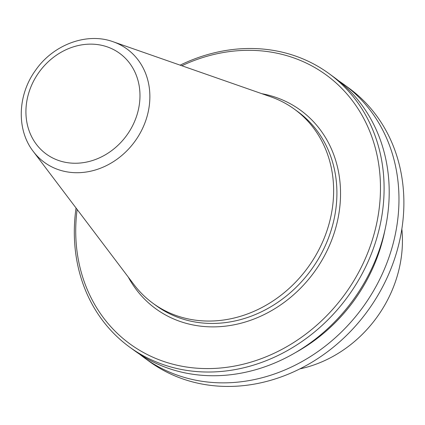 <?xml version="1.0" encoding="UTF-8"?>
<svg xmlns="http://www.w3.org/2000/svg" width="425" height="425" viewBox="0 0 425 425"><rect width="100%" height="100%" fill="white"/><g stroke="black" fill="none" stroke-linecap="round" stroke-linejoin="round"><path stroke-width="0.64" d="M401.848 228.958A120.355 104.338 126.1 0 1 299.896 368.873M343.74 84.331A169.23 146.705 -53.9 0 1 362.291 100.842A169.23 146.705 126.1 0 1 353.791 318.75A169.23 146.705 126.1 0 1 144.42 357.871L149.329 361.447A169.23 146.705 126.1 0 0 358.705 322.325A169.23 146.705 126.1 0 0 367.205 104.417A169.23 146.705 -53.9 0 0 348.649 87.906L343.74 84.331A169.23 146.705 -53.9 0 0 338.773 80.888M144.42 357.871A169.23 146.705 126.1 0 1 139.618 354.195M384.922 230.116A159.673 138.417 126.1 0 1 295.816 352.41M328.865 73.493A169.23 146.705 -53.9 0 1 347.422 90.004A169.23 146.705 126.1 0 1 338.922 307.913A169.23 146.705 126.1 0 1 129.545 347.034L134.651 350.752A169.23 146.705 126.1 0 0 344.027 311.631A169.23 146.705 126.1 0 0 352.527 93.723A169.23 146.705 -53.9 0 0 333.97 77.212L328.865 73.493A169.23 146.705 -53.9 0 0 180.142 65.158M129.545 347.034A169.23 146.705 126.1 0 1 110.994 330.522A169.23 146.705 -53.9 0 1 76.048 208.011M77.127 209.44A166.478 144.319 -53.9 0 0 111.807 327.76A166.478 144.319 126.1 0 0 326.549 315.902A166.478 144.319 126.1 0 0 344.388 91.152A166.478 144.319 -53.9 0 0 181.831 65.748M294.435 109.193A120.1 104.114 -53.9 0 1 307.599 120.907A120.1 104.114 126.1 0 1 301.569 275.554A120.1 104.114 126.1 0 1 152.979 303.317A120.1 104.114 126.1 0 1 139.814 291.598A120.1 104.114 -53.9 0 1 133.955 284.596L33.262 151.428A70.136 60.796 -53.9 0 0 36.688 155.518A70.136 60.796 126.1 0 0 127.155 150.519A70.136 60.796 126.1 0 0 134.672 55.84A70.136 60.796 -53.9 0 0 113.167 41.767L270.783 96.815A120.1 104.114 -53.9 0 1 294.435 109.193L297.718 111.584A120.1 104.114 -53.9 0 1 310.882 123.303A120.1 104.114 126.1 0 1 304.853 277.945A120.1 104.114 126.1 0 1 156.262 305.708L152.979 303.317M128.254 277.058A122.846 106.5 -53.9 0 0 142.285 296.756A122.846 106.5 126.1 0 0 300.751 288.001A122.846 106.5 126.1 0 0 313.916 122.156A122.846 106.5 -53.9 0 0 261.858 93.697M126.475 59.415A62.305 54.012 126.1 0 1 119.797 143.528A62.305 54.012 126.1 0 1 39.429 147.969A62.305 54.012 -53.9 0 1 46.102 63.851A62.305 54.012 -53.9 0 1 126.475 59.415M113.167 41.767C86.684 32.018 53.061 44.758 35.445 70.444C17.558 94.993 16.325 129.737 33.262 151.428"/></g></svg>
